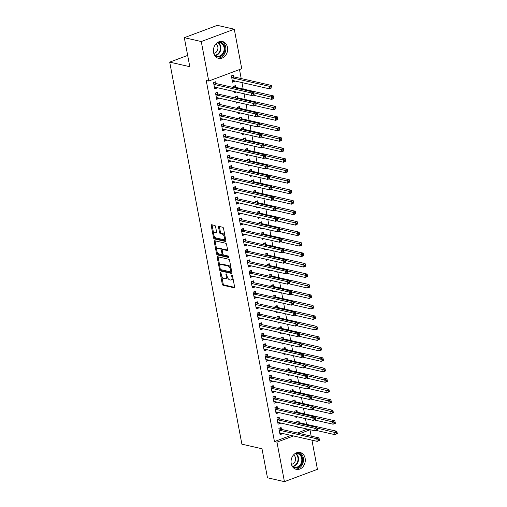<?xml version="1.0" encoding="UTF-8"?>
<svg xmlns="http://www.w3.org/2000/svg" width="507" height="507" viewBox="0 0 507 507"><rect width="100%" height="100%" fill="white"/><g stroke="black" fill="none" stroke-linecap="round" stroke-linejoin="round"><path stroke-width="0.76" d="M220.507 272.551A0.761 0.393 -110.5 0 0 220.374 272.557A0.761 0.393 -110.5 0 0 220.209 273.172L222.275 284.097A1.09 0.558 -110.5 0 0 223.086 285.27L234.177 287.799A1.09 0.558 -110.5 0 0 234.367 287.786A1.09 0.558 -110.5 0 0 234.602 286.905L232.536 275.979A0.761 0.393 -110.5 0 0 231.965 275.162A0.761 0.393 -110.5 0 0 231.838 275.168A0.761 0.393 -110.5 0 0 231.674 275.783L231.94 277.196A3.486 1.781 -110.5 0 1 231.186 280.01A3.486 1.781 -110.5 0 1 230.59 280.041L229.665 279.826A3.486 1.781 -110.5 0 1 227.073 276.087L226.806 274.674A0.761 0.393 -110.5 0 0 226.236 273.856A0.761 0.393 -110.5 0 0 226.109 273.862A0.761 0.393 -110.5 0 0 225.945 274.477L226.211 275.89A3.486 1.781 -110.5 0 1 225.457 278.704A3.486 1.781 -110.5 0 1 224.861 278.73L223.936 278.52A3.486 1.781 -110.5 0 1 221.337 274.781L221.071 273.368A0.761 0.393 -110.5 0 0 220.507 272.551M227.485 47.341A8.651 7.041 -77.2 0 1 218.606 58.375A8.651 7.041 -77.2 0 1 213.567 52.544A8.651 7.041 -77.2 0 1 222.446 41.511A8.651 7.041 -77.2 0 1 227.485 47.341M305.138 458.322A8.651 7.041 -77.2 0 1 296.259 469.355A8.651 7.041 -77.2 0 1 291.221 463.518A8.651 7.041 -77.2 0 1 300.1 452.485A8.651 7.041 -77.2 0 1 305.138 458.322M215.57 226.616A1.09 0.558 -110.5 0 0 214.759 225.444L211.647 224.734A1.09 0.558 -110.5 0 0 211.463 224.747A1.09 0.558 -110.5 0 0 211.229 225.628L213.517 237.764A1.09 0.558 -110.5 0 0 214.328 238.93L225.425 241.459A1.09 0.558 -110.5 0 0 225.609 241.452A1.09 0.558 -110.5 0 0 225.843 240.572L223.549 228.435A1.09 0.558 -110.5 0 0 222.744 227.263L218.98 226.407A1.09 0.558 -110.5 0 0 218.796 226.42A1.09 0.558 -110.5 0 0 218.561 227.294L219.544 232.491A1.09 0.558 -110.5 0 0 220.355 233.657L222.218 234.082A2.909 1.489 -110.5 0 1 224.278 236.763A2.909 1.489 -110.5 0 1 223.752 239.564A2.909 1.489 -110.5 0 1 223.257 239.589L215.95 237.922A2.909 1.489 -110.5 0 1 213.891 235.248A2.909 1.489 -110.5 0 1 214.417 232.447A2.909 1.489 -110.5 0 1 214.911 232.421L216.128 232.7A1.09 0.558 -110.5 0 0 216.318 232.688A1.09 0.558 -110.5 0 0 216.552 231.807L215.57 226.616M208.732 81.044L201.266 41.542L234.278 29.216L241.744 68.718L208.732 81.044L206.222 80.474L274.452 441.572L276.961 442.142L293.521 435.963M311.932 440.158L317.439 469.324L284.427 481.65L267.474 477.784L261.992 448.758L241.896 444.183L169.706 62.127L189.802 66.702L184.314 37.676L201.266 41.542M284.427 481.65L276.961 442.142M217.693 256.726A1.09 0.558 -110.5 0 0 217.503 256.732A1.09 0.558 -110.5 0 0 217.269 257.613L219.563 269.749A1.09 0.558 -110.5 0 0 220.374 270.922L231.465 273.444A1.09 0.558 -110.5 0 0 231.655 273.438A1.09 0.558 -110.5 0 0 231.889 272.557L229.595 260.421A1.09 0.558 -110.5 0 0 228.784 259.254L217.693 256.726M216.54 253.754L214.246 241.617A1.09 0.558 -110.5 0 1 214.486 240.743A1.09 0.558 -110.5 0 1 214.67 240.73L225.761 243.259A1.09 0.558 -110.5 0 1 226.572 244.425L227.554 249.621A1.09 0.558 -110.5 0 1 227.32 250.502A1.09 0.558 -110.5 0 1 227.136 250.509L222.636 249.482A1.09 0.558 -110.5 0 0 222.446 249.495A1.09 0.558 -110.5 0 0 222.212 250.376L222.865 253.817A1.09 0.558 -110.5 0 0 223.676 254.989L228.359 256.054A0.761 0.393 -110.5 0 1 228.898 256.757A0.761 0.393 -110.5 0 1 228.758 257.486A0.761 0.393 -110.5 0 1 228.632 257.493L217.351 254.926A1.09 0.558 -110.5 0 1 216.54 253.754L217.433 253.424L217.123 251.783M187.666 55.421L169.706 62.127M218.073 93.909L217.75 92.211L215.519 93.041L216.711 99.328L218.942 98.497L218.859 98.066M235.913 87.242L235.597 85.544L233.366 86.38L233.588 87.546M234.348 91.564L234.551 92.667L236.3 92.014M222.028 114.861L221.711 113.169L219.48 113.999L220.665 120.286L222.896 119.456L222.814 119.025M239.874 108.2L239.558 106.502L237.327 107.338L237.549 108.504M238.303 112.522L238.512 113.625L240.261 112.972M225.989 135.819L225.672 134.127L223.441 134.957L224.626 141.244L226.857 140.414L226.775 139.983M243.835 129.158L243.518 127.46L241.288 128.296L241.503 129.462M242.264 133.48L242.473 134.583L244.222 133.93M229.95 156.777L229.633 155.085L227.402 155.915L228.587 162.202L230.818 161.372L230.736 160.941M247.796 150.116L247.473 148.418L245.242 149.254L245.464 150.421M246.225 154.439L246.434 155.541L248.183 154.889M233.911 177.735L233.588 176.043L231.357 176.873L232.548 183.16L234.779 182.33L234.697 181.893M251.757 171.074L251.434 169.376L249.203 170.206L249.425 171.379M250.185 175.397L250.395 176.499L252.144 175.84M237.872 198.693L237.549 196.995L235.318 197.831L236.509 204.118L238.74 203.288L238.658 202.851M255.718 192.033L255.395 190.334L253.164 191.164L253.386 192.337M254.146 196.355L254.356 197.451L256.105 196.798M241.833 219.651L241.509 217.953L239.279 218.79L240.47 225.076L242.701 224.24L242.619 223.809M259.679 212.984L259.356 211.292L257.125 212.122L257.347 213.289M258.107 217.313L258.31 218.409L260.059 217.757M245.794 240.61L245.47 238.911L243.24 239.748L244.425 246.034L246.656 245.198L246.579 244.767M263.634 233.942L263.317 232.25L261.086 233.081L261.308 234.247M262.068 238.271L262.271 239.367L264.02 238.715M249.748 261.568L249.431 259.869L247.201 260.706L248.386 266.993L250.616 266.156L250.534 265.725M267.595 254.901L267.278 253.208L265.047 254.039L265.262 255.205M266.023 259.229L266.232 260.325L267.981 259.673M253.709 282.526L253.392 280.827L251.161 281.664L252.347 287.951L254.577 287.114L254.495 286.683M271.556 275.859L271.239 274.167L269.008 274.997L269.223 276.163M269.984 280.187L270.193 281.284L271.942 280.631M257.67 303.484L257.353 301.785L255.122 302.616L256.308 308.909L258.538 308.072L258.456 307.641M275.516 296.817L275.193 295.118L272.962 295.955L273.184 297.121M273.945 301.145L274.154 302.242L275.903 301.589M261.631 324.442L261.308 322.744L259.077 323.574L260.268 329.861L262.499 329.03L262.417 328.599M279.477 317.775L279.154 316.076L276.923 316.913L277.145 318.079M277.906 322.103L278.115 323.2L279.864 322.547M265.592 345.394L265.269 343.702L263.038 344.532L264.229 350.819L266.46 349.988L266.378 349.557M283.438 338.733L283.115 337.035L280.884 337.871L281.106 339.037M281.867 343.055L282.076 344.158L283.825 343.505M269.553 366.352L269.23 364.66L266.999 365.49L268.19 371.777L270.421 370.947L270.339 370.516M287.393 359.691L287.076 357.993L284.845 358.829L285.067 359.995M285.828 364.013L286.03 365.116L287.78 364.463M273.507 387.31L273.191 385.618L270.96 386.448L272.145 392.735L274.376 391.905L274.293 391.474M291.354 380.649L291.037 378.951L288.806 379.787L289.028 380.953M289.782 384.971L289.991 386.074L291.74 385.421M277.468 408.268L277.152 406.576L274.921 407.406L276.106 413.693L278.337 412.863L278.254 412.425M295.315 401.607L294.998 399.909L292.767 400.739L292.983 401.912M293.743 405.93L293.952 407.032L295.701 406.38M281.429 429.226L281.112 427.528L278.882 428.364L280.067 434.651L282.298 433.821L282.215 433.384M299.276 422.565L298.953 420.867L296.722 421.697L296.944 422.87M297.704 426.888L297.913 427.984L299.662 427.331M274.452 441.572L291.005 435.393M297.406 432.997L307.438 429.106M306.539 424.353L305.455 418.63M304.561 413.87L303.478 408.148M302.578 403.395L301.5 397.672M300.6 392.912L299.517 387.19M298.617 382.436L297.539 376.714M296.639 371.954L295.556 366.231M294.662 361.478L293.578 355.756M292.678 350.996L291.595 345.273M290.701 340.52L289.617 334.797M288.717 330.038L287.64 324.315M286.74 319.562L285.656 313.839M284.757 309.086L283.679 303.363M282.779 298.604L281.696 292.881M280.802 288.128L279.718 282.405M278.818 277.646L277.741 271.923M276.841 267.17L275.757 261.447M274.857 256.688L273.78 250.965M272.88 246.212L271.796 240.489M270.896 235.73L269.819 230.007M268.919 225.254L267.835 219.531M266.942 214.772L265.858 209.049M264.958 204.296L263.881 198.573M262.981 193.82L261.897 188.097M260.997 183.338L259.92 177.615M259.02 172.862L257.936 167.139M257.036 162.379L255.959 156.657M255.059 151.904L253.975 146.181M253.082 141.421L251.998 135.699M251.098 130.945L250.021 125.223M249.121 120.463L248.037 114.74M247.137 109.987L246.06 104.265M245.16 99.505L244.076 93.782M243.183 89.029L241.959 82.571M241.199 78.553L239.5 69.554M297.298 412.083L296.975 410.391L294.744 411.221L294.966 412.387M295.727 416.412L295.936 417.508L297.679 416.855M279.452 418.75L279.129 417.052L276.898 417.882L278.09 424.175L280.32 423.339L280.238 422.908M293.338 391.125L293.014 389.433L290.784 390.263L291.005 391.429M291.766 395.454L291.975 396.55L293.724 395.897M275.491 397.792L275.168 396.094L272.937 396.93L274.129 403.217L276.359 402.381L276.277 401.95M289.377 370.167L289.053 368.475L286.823 369.305L287.044 370.471M287.805 374.496L288.014 375.592L289.763 374.939M271.53 376.834L271.213 375.136L268.983 375.972L270.168 382.259L272.398 381.422L272.316 380.991M285.416 349.209L285.092 347.517L282.868 348.347L283.083 349.513M283.844 353.537L284.053 354.634L285.802 353.981M267.569 355.876L267.252 354.178L265.022 355.014L266.207 361.301L268.437 360.464L268.355 360.033M281.455 328.257L281.138 326.559L278.907 327.389L279.123 328.555M279.883 332.579L280.092 333.676L281.841 333.023M263.608 334.918L263.291 333.219L261.061 334.056L262.246 340.343L264.477 339.506L264.394 339.075M277.494 307.299L277.177 305.601L274.946 306.431L275.168 307.603M275.928 311.621L276.131 312.718L277.88 312.065M259.654 313.96L259.331 312.261L257.1 313.098L258.285 319.385L260.516 318.554L260.44 318.117M273.539 286.341L273.216 284.642L270.985 285.473L271.207 286.645M271.967 290.663L272.17 291.766L273.919 291.107M255.693 293.002L255.37 291.31L253.139 292.14L254.33 298.427L256.561 297.596L256.479 297.159M269.578 265.383L269.255 263.684L267.024 264.521L267.246 265.687M268.007 269.705L268.216 270.808L269.965 270.155M251.732 272.044L251.409 270.351L249.178 271.182L250.369 277.468L252.6 276.638L252.518 276.207M265.617 244.425L265.294 242.726L263.063 243.563L263.285 244.729M264.046 248.747L264.255 249.85L266.004 249.197M247.771 251.085L247.448 249.393L245.217 250.224L246.408 256.51L248.639 255.68L248.557 255.249M261.656 223.467L261.333 221.768L259.102 222.605L259.324 223.771M260.085 227.789L260.294 228.891L262.043 228.239M243.81 230.127L243.493 228.435L241.262 229.265L242.447 235.552L244.678 234.722L244.596 234.291M257.695 202.508L257.379 200.81L255.148 201.647L255.363 202.813M256.124 206.831L256.333 207.933L258.082 207.281M239.849 209.176L239.532 207.477L237.301 208.307L238.486 214.594L240.717 213.764L240.635 213.333M253.734 181.55L253.418 179.852L251.187 180.688L251.409 181.855M252.163 185.879L252.372 186.975L254.121 186.323M235.888 188.217L235.571 186.519L233.34 187.349L234.526 193.642L236.756 192.806L236.674 192.375M249.774 160.592L249.457 158.9L247.226 159.73L247.448 160.896M248.208 164.921L248.411 166.017L250.16 165.364M231.933 167.259L231.61 165.561L229.379 166.397L230.571 172.684L232.795 171.848L232.719 171.417M245.819 139.634L245.496 137.942L243.265 138.772L243.487 139.938M244.247 143.963L244.456 145.059L246.199 144.406M227.973 146.301L227.649 144.603L225.419 145.439L226.61 151.726L228.841 150.89L228.758 150.459M241.858 118.676L241.535 116.984L239.304 117.814L239.526 118.98M240.286 123.005L240.495 124.101L242.245 123.448M224.012 125.343L223.688 123.645L221.458 124.481L222.649 130.768L224.88 129.931L224.797 129.5M237.897 97.718L237.574 96.026L235.343 96.856L235.565 98.022M236.325 102.046L236.535 103.143L238.284 102.49M220.051 104.385L219.727 102.687L217.503 103.523L218.688 109.81L220.919 108.973L220.837 108.542M233.936 76.766L233.613 75.068L231.388 75.898L232.574 82.185L234.804 81.354L234.722 80.924M216.09 83.427L215.773 81.728L213.542 82.565L214.727 88.852L216.958 88.022L216.876 87.584M184.314 37.676L217.326 25.35L234.278 29.216M307.464 429.245L309.973 429.816L311.171 436.134M299.916 433.574L309.973 429.816M282.298 433.821L279.801 433.251M280.32 423.339L277.823 422.768M278.337 412.863L275.84 412.292M276.359 402.381L273.862 401.81M274.376 391.905L271.885 391.334M272.398 381.422L269.901 380.858M270.421 370.947L267.924 370.376M268.437 360.464L265.941 359.9M266.46 349.988L263.963 349.418M264.477 339.506L261.98 338.942M262.499 329.03L260.002 328.46M260.516 318.554L258.025 317.984M258.538 308.072L256.041 307.502M256.561 297.596L254.064 297.026M254.577 287.114L252.08 286.544M252.6 276.638L250.103 276.068M250.616 266.156L248.126 265.592M248.639 255.68L246.142 255.11M246.656 245.198L244.165 244.634M244.678 234.722L242.181 234.152M242.701 224.24L240.204 223.676M240.717 213.764L238.22 213.194M238.74 203.288L236.243 202.718M236.756 192.806L234.266 192.235M234.779 182.33L232.282 181.76M232.795 171.848L230.305 171.277M230.818 161.372L228.321 160.801M228.841 150.89L226.344 150.326M226.857 140.414L224.36 139.843M224.88 129.931L222.383 129.367M222.896 119.456L220.406 118.885M220.919 108.973L218.422 108.409M218.942 98.497L216.445 97.927M234.804 81.354L232.307 80.784M216.958 88.022L214.461 87.451M225.457 278.704L226.35 278.368A3.486 1.781 -110.5 0 0 227.193 276.619M231.186 280.01L232.079 279.674A3.486 1.781 -110.5 0 0 232.922 278.032M221.705 276.011L223.169 283.768A1.09 0.558 -110.5 0 0 223.98 284.934L234.621 287.361M220.45 269.369L220.456 269.42A1.09 0.558 -110.5 0 0 221.267 270.586L231.908 273.013M218.143 256.827A1.09 0.558 -110.5 0 0 218.162 257.277L219.842 266.156M220.215 268.818A0.761 0.393 -110.5 0 0 220.779 269.635L230.52 271.853A0.761 0.393 -110.5 0 0 230.647 271.847A0.761 0.393 -110.5 0 0 230.812 271.232L230.533 269.737A3.486 1.781 -110.5 0 0 227.935 265.998L221.28 264.483A3.486 1.781 -110.5 0 0 220.684 264.508A3.486 1.781 -110.5 0 0 219.93 267.322L220.215 268.818M231.059 268.178A3.486 1.781 -110.5 0 0 228.828 265.668L227.935 265.998M220.684 264.508L221.578 264.179A3.486 1.781 -110.5 0 1 222.174 264.147L228.828 265.668M216.762 249.856L215.139 241.288L214.246 241.617M215.12 240.831A1.09 0.558 -110.5 0 0 215.139 241.288M227.573 250.071L223.53 249.152A1.09 0.558 -110.5 0 0 223.34 249.159A1.09 0.558 -110.5 0 0 223.194 249.273M228.942 257.03L218.244 254.59L217.351 254.926M217.966 248.424A2.909 1.489 -110.5 0 0 217.465 248.443A2.909 1.489 -110.5 0 0 216.945 251.244A2.909 1.489 -110.5 0 0 219.005 253.925L221.578 254.508A1.09 0.558 -110.5 0 0 221.768 254.501A1.09 0.558 -110.5 0 0 222.003 253.62L221.35 250.179A1.09 0.558 -110.5 0 0 220.539 249.007L217.966 248.424L218.859 248.088A2.909 1.489 -110.5 0 0 218.359 248.113L217.465 248.443M222.472 254.178A1.09 0.558 -110.5 0 0 222.655 254.165A1.09 0.558 -110.5 0 0 222.884 253.899M222.224 249.761A1.09 0.558 -110.5 0 0 221.432 248.677L220.539 249.007M218.859 248.088L221.432 248.677M217.433 253.424A1.09 0.558 -110.5 0 0 218.244 254.59M214.417 232.447L215.31 232.111A2.909 1.489 -110.5 0 1 215.805 232.086L216.571 232.263M223.752 239.564L224.645 239.228A2.909 1.489 -110.5 0 0 225.349 237.941M224.937 235.755A2.909 1.489 -110.5 0 0 223.112 233.752L222.218 234.082M219.43 226.509A1.09 0.558 -110.5 0 0 219.455 226.965L220.431 232.155A1.09 0.558 -110.5 0 0 221.242 233.328L223.112 233.752M214.125 235.92L214.41 237.428A1.09 0.558 -110.5 0 0 215.222 238.601L225.869 241.021M212.097 224.842A1.09 0.558 -110.5 0 0 212.116 225.292L213.713 233.733M316.406 430.449L335.064 434.695L334.569 432.078L336.8 431.248L299.631 422.775A1.109 0.57 69.5 0 1 299.377 422.648L297.723 421.323M336.198 432.801L336.401 433.846L337.288 433.517L337.092 432.465L336.198 432.801L317.135 428.104M337.288 433.517L335.064 434.695L336.401 433.846M336.8 431.248L337.092 432.465M280.308 432.953L279.782 433.149M319.448 440.177L319.245 439.132L318.358 439.461L318.554 440.513L319.448 440.177L319.448 440.526L317.217 441.363L280.048 432.889A1.109 0.57 -110.5 0 0 279.858 432.902A1.109 0.57 -110.5 0 0 279.826 432.915L279.75 432.953M318.554 440.513L317.217 441.363L316.723 438.745L318.954 437.909L281.784 429.442A1.109 0.57 -110.5 0 1 281.537 429.309L279.883 427.99M279.199 430.063L279.306 430.145A1.109 0.57 -110.5 0 0 279.553 430.272L316.723 438.745L318.358 439.461M319.245 439.132L318.954 437.909M314.422 419.967L333.08 424.22L332.586 421.602L334.816 420.766L297.647 412.299A1.109 0.57 69.5 0 1 297.4 412.166L295.746 410.847M334.221 422.318L334.417 423.37L335.311 423.034L335.114 421.989L334.221 422.318L315.158 417.629M335.311 423.034L335.311 423.383L333.08 424.22L334.417 423.37M334.816 420.766L335.114 421.989M312.445 409.491L331.103 413.737L330.608 411.12L332.839 410.29L295.67 401.817A1.109 0.57 69.5 0 1 295.423 401.69L293.768 400.365M332.237 411.842L332.44 412.888L333.333 412.559L333.131 411.507L332.237 411.842L313.174 407.146M333.333 412.559L331.103 413.737L332.44 412.888M332.839 410.29L333.131 411.507M278.33 422.47L277.804 422.667M317.464 429.702L317.268 428.649L316.374 428.985L316.571 430.031L317.464 429.702L317.464 430.05L315.234 430.88L278.07 422.413A1.109 0.57 -110.5 0 0 277.88 422.42A1.109 0.57 -110.5 0 0 277.849 422.432L277.766 422.477M316.571 430.031L315.234 430.88L314.739 428.263L316.97 427.433L279.801 418.959A1.109 0.57 -110.5 0 1 279.553 418.833L277.899 417.508M277.221 419.581L277.323 419.663A1.109 0.57 -110.5 0 0 277.57 419.796L314.739 428.263L316.374 428.985M317.268 428.649L316.97 427.433M276.347 411.995L275.821 412.191M315.487 419.219L315.284 418.174L314.397 418.509L314.594 419.555L315.487 419.219L315.487 419.574L313.256 420.404L276.087 411.931A1.109 0.57 -110.5 0 0 275.897 411.944A1.109 0.57 -110.5 0 0 275.865 411.957L275.789 411.995M314.594 419.555L313.256 420.404L312.762 417.787L314.993 416.95L277.823 408.484A1.109 0.57 -110.5 0 1 277.576 408.35L275.922 407.032M275.238 409.105L275.345 409.187A1.109 0.57 -110.5 0 0 275.593 409.314L312.762 417.787L314.397 418.509M315.284 418.174L314.993 416.95M295.448 453.328A7.485 6.09 -77.2 0 1 298.274 453.271A7.485 6.09 -77.2 0 1 302.305 462.111A7.485 6.09 -77.2 0 1 294.567 467.771A7.485 6.09 -77.2 0 1 292.425 466.579M291.791 465.394A6.933 5.64 102.8 0 0 294.39 467.162A6.933 5.64 102.8 0 0 294.567 467.207A6.933 5.64 102.8 0 0 301.583 461.814A6.933 5.64 102.8 0 0 297.824 453.733A6.933 5.64 102.8 0 0 297.647 453.689A6.933 5.64 102.8 0 0 294.358 454.12M291.398 464.285A4.937 4.018 102.8 0 0 295.442 460.299A4.937 4.018 102.8 0 0 293.528 454.95M295.232 469.013A8.594 6.997 102.8 0 0 303.243 462.073A8.594 6.997 102.8 0 0 299.029 452.345M217.788 42.347A7.485 6.09 -77.2 0 1 220.621 42.29A7.485 6.09 -77.2 0 1 224.652 51.131A7.485 6.09 -77.2 0 1 216.914 56.79A7.485 6.09 -77.2 0 1 214.772 55.605M214.131 54.414A6.933 5.64 102.8 0 0 216.736 56.182A6.933 5.64 102.8 0 0 216.914 56.226A6.933 5.64 102.8 0 0 223.929 50.833A6.933 5.64 102.8 0 0 220.171 42.759A6.933 5.64 102.8 0 0 219.994 42.715A6.933 5.64 102.8 0 0 216.704 43.146M213.745 53.311A4.937 4.018 102.8 0 0 217.788 49.318A4.937 4.018 102.8 0 0 215.874 43.97M217.579 58.039A8.594 6.997 102.8 0 0 225.59 51.099A8.594 6.997 102.8 0 0 221.375 41.371M310.468 399.009L329.119 403.261L328.625 400.644L330.856 399.808L293.686 391.341A1.109 0.57 69.5 0 1 293.439 391.208L291.785 389.889M330.26 401.367L330.456 402.412L331.35 402.076L331.153 401.031L330.26 401.367L311.197 396.67M331.35 402.076L331.35 402.431L329.119 403.261L330.456 402.412M330.856 399.808L331.153 401.031M308.484 388.533L327.142 392.786L326.647 390.162L328.878 389.332L291.709 380.858A1.109 0.57 69.5 0 1 291.462 380.732L289.808 379.413M328.283 390.884L328.479 391.93L329.373 391.6L329.17 390.555L328.283 390.884L309.213 386.188M329.373 391.6L327.142 392.786L328.479 391.93M328.878 389.332L329.17 390.555M274.369 401.512L273.843 401.709M313.503 408.743L313.307 407.691L312.413 408.027L312.61 409.073L313.503 408.743L313.51 409.092L311.279 409.929L274.11 401.455A1.109 0.57 -110.5 0 0 273.919 401.462A1.109 0.57 -110.5 0 0 273.888 401.481L273.805 401.519M312.61 409.073L311.279 409.929L310.778 407.305L313.009 406.475L275.846 398.001A1.109 0.57 -110.5 0 1 275.593 397.875L273.938 396.556M273.26 398.622L273.362 398.705A1.109 0.57 -110.5 0 0 273.615 398.838L310.778 407.305L312.413 408.027M313.307 407.691L313.009 406.475M272.386 391.036L271.866 391.233M311.526 398.261L311.33 397.215L310.436 397.551L310.633 398.597L311.526 398.261L311.526 398.616L309.295 399.446L272.126 390.979A1.109 0.57 -110.5 0 0 271.936 390.986A1.109 0.57 -110.5 0 0 271.91 390.998L271.828 391.043M310.633 398.597L309.295 399.446L308.801 396.829L311.032 395.992L273.862 387.525A1.109 0.57 -110.5 0 1 273.615 387.392L271.961 386.074M271.283 388.147L271.384 388.229A1.109 0.57 -110.5 0 0 271.632 388.356L308.801 396.829L310.436 397.551M311.33 397.215L311.032 395.992M306.507 378.051L325.164 382.303L324.664 379.686L326.895 378.849L289.731 370.383A1.109 0.57 69.5 0 1 289.478 370.249L287.824 368.931M326.299 380.408L326.495 381.454L327.389 381.118L327.192 380.073L326.299 380.408L307.236 375.712M327.389 381.118L327.389 381.473L325.164 382.303L326.495 381.454M326.895 378.849L327.192 380.073M270.408 380.554L269.882 380.751M309.543 387.785L309.346 386.74L308.452 387.069L308.655 388.121L309.543 387.785L309.549 388.134L307.318 388.97L270.149 380.497A1.109 0.57 -110.5 0 0 269.958 380.51A1.109 0.57 -110.5 0 0 269.927 380.523L269.844 380.561M308.655 388.121L307.318 388.97L306.824 386.347L309.055 385.516L271.885 377.043A1.109 0.57 -110.5 0 1 271.632 376.916L269.984 375.598M269.299 377.664L269.401 377.747A1.109 0.57 -110.5 0 0 269.654 377.88L306.824 386.347L308.452 387.069M309.346 386.74L309.055 385.516M304.523 367.575L323.181 371.827L322.686 369.204L324.917 368.374L287.748 359.9A1.109 0.57 69.5 0 1 287.501 359.774L285.847 358.455M324.322 369.926L324.518 370.978L325.412 370.642L325.215 369.597L324.322 369.926L305.252 365.23M325.412 370.642L325.412 370.991L323.181 371.827L324.518 370.978M324.917 368.374L325.215 369.597M268.425 370.078L267.905 370.275M307.565 377.303L307.369 376.257L306.475 376.593L306.672 377.639L307.565 377.303L307.565 377.658L305.334 378.488L268.165 370.021A1.109 0.57 -110.5 0 0 267.975 370.028A1.109 0.57 -110.5 0 0 267.95 370.04L267.867 370.085M306.672 377.639L305.334 378.488L304.84 375.871L307.071 375.034L269.901 366.567A1.109 0.57 -110.5 0 1 269.654 366.434L268 365.116M267.322 367.188L267.423 367.271A1.109 0.57 -110.5 0 0 267.671 367.398L304.84 375.871L306.475 376.593M307.369 376.257L307.071 375.034M302.546 357.093L321.204 361.345L320.709 358.728L322.94 357.891L285.771 349.424A1.109 0.57 69.5 0 1 285.517 349.291L283.869 347.973M322.338 359.45L322.541 360.496L323.428 360.16L323.232 359.114L322.338 359.45L303.275 354.754M323.428 360.16L323.434 360.515L321.204 361.345L322.541 360.496M322.94 357.891L323.232 359.114M266.448 359.602L265.922 359.793M305.588 366.827L305.385 365.781L304.498 366.111L304.694 367.163L305.588 366.827L305.588 367.176L303.357 368.012L266.188 359.539A1.109 0.57 -110.5 0 0 265.998 359.552A1.109 0.57 -110.5 0 0 265.966 359.564L265.89 359.602M304.694 367.163L303.357 368.012L302.863 365.389L305.094 364.558L267.924 356.085A1.109 0.57 -110.5 0 1 267.677 355.958L266.023 354.64M265.338 356.706L265.446 356.789A1.109 0.57 -110.5 0 0 265.693 356.922L302.863 365.389L304.498 366.111M305.385 365.781L305.094 364.558M300.562 346.617L319.22 350.869L318.726 348.246L320.956 347.415L283.787 338.942A1.109 0.57 69.5 0 1 283.54 338.815L281.886 337.497M320.361 348.968L320.557 350.02L321.451 349.684L321.254 348.639L320.361 348.968L301.297 344.278M321.451 349.684L321.451 350.033L319.22 350.869L320.557 350.02M320.956 347.415L321.254 348.639M264.47 349.12L263.944 349.317M303.604 356.351L303.408 355.299L302.514 355.635L302.711 356.681L303.604 356.351L303.604 356.7L301.373 357.53L264.21 349.063A1.109 0.57 -110.5 0 0 264.02 349.07A1.109 0.57 -110.5 0 0 263.989 349.082L263.906 349.127M302.711 356.681L301.373 357.53L300.879 354.913L303.11 354.076L265.941 345.609A1.109 0.57 -110.5 0 1 265.693 345.482L264.039 344.158M263.361 346.23L263.463 346.313A1.109 0.57 -110.5 0 0 263.71 346.439L300.879 354.913L302.514 355.635M303.408 355.299L303.11 354.076M298.585 336.135L317.243 340.387L316.748 337.77L318.979 336.933L281.81 328.466A1.109 0.57 69.5 0 1 281.562 328.34L279.908 327.015M318.383 338.492L318.58 339.538L319.473 339.208L319.271 338.156L318.383 338.492L299.314 333.796M319.473 339.208L317.243 340.387L318.58 339.538M318.979 336.933L319.271 338.156M262.487 338.644L261.961 338.841M301.627 345.869L301.424 344.823L300.537 345.153L300.733 346.205L301.627 345.869L301.627 346.218L299.396 347.054L262.227 338.581A1.109 0.57 -110.5 0 0 262.037 338.594A1.109 0.57 -110.5 0 0 262.005 338.606L261.929 338.644M300.733 346.205L299.396 347.054L298.902 344.43L301.133 343.6L263.963 335.127A1.109 0.57 -110.5 0 1 263.716 335L262.062 333.682M261.378 335.748L261.485 335.837A1.109 0.57 -110.5 0 0 261.732 335.964L298.902 344.43L300.537 345.153M301.424 344.823L301.133 343.6M296.608 325.659L315.259 329.911L314.765 327.288L316.995 326.457L279.826 317.99A1.109 0.57 69.5 0 1 279.579 317.857L277.925 316.539M316.4 328.01L316.596 329.062L317.49 328.726L317.293 327.68L316.4 328.01L297.336 323.32M317.49 328.726L317.49 329.075L315.259 329.911L316.596 329.062M316.995 326.457L317.293 327.68M260.509 328.162L259.983 328.359M299.643 335.393L299.447 334.341L298.553 334.677L298.756 335.723L299.643 335.393L299.65 335.742L297.419 336.572L260.249 328.105A1.109 0.57 -110.5 0 0 260.059 328.111A1.109 0.57 -110.5 0 0 260.028 328.124L259.945 328.168M298.756 335.723L297.419 336.572L296.918 333.955L299.149 333.124L261.986 324.651A1.109 0.57 -110.5 0 1 261.732 324.524L260.078 323.2M259.4 325.272L259.502 325.355A1.109 0.57 -110.5 0 0 259.755 325.481L296.918 333.955L298.553 334.677M299.447 334.341L299.149 333.124M294.624 315.183L313.282 319.429L312.787 316.812L315.018 315.981L277.849 307.508A1.109 0.57 69.5 0 1 277.602 307.381L275.947 306.057M314.422 317.534L314.619 318.58L315.512 318.25L315.31 317.198L314.422 317.534L295.353 312.838M315.512 318.25L313.282 319.429L314.619 318.58M315.018 315.981L315.31 317.198M258.526 317.686L258.006 317.883M297.666 324.911L297.47 323.865L296.576 324.195L296.772 325.247L297.666 324.911L297.666 325.26L295.435 326.096L258.266 317.623A1.109 0.57 -110.5 0 0 258.076 317.636L257.968 317.686M296.772 325.247L295.435 326.096L294.941 323.479L297.172 322.642L260.002 314.175A1.109 0.57 -110.5 0 1 259.755 314.042L258.101 312.724M257.423 314.796L257.524 314.879A1.109 0.57 -110.5 0 0 257.771 315.005L294.941 323.479L296.576 324.195M297.47 323.865L297.172 322.642M292.647 304.701L311.304 308.953L310.804 306.336L313.034 305.499L275.871 297.032A1.109 0.57 69.5 0 1 275.618 296.899L273.964 295.581M312.439 307.052L312.642 308.104L313.529 307.768L313.332 306.722L312.439 307.052L293.376 302.362M313.529 307.768L313.535 308.117L311.304 308.953L312.642 308.104M313.034 305.499L313.332 306.722M256.548 307.204L256.022 307.4M295.682 314.435L295.486 313.383L294.592 313.719L294.795 314.765L295.682 314.435L295.689 314.784L293.458 315.614L256.288 307.147A1.109 0.57 -110.5 0 0 256.098 307.153A1.109 0.57 -110.5 0 0 256.067 307.166L255.984 307.21M294.795 314.765L293.458 315.614L292.964 312.996L295.194 312.166L258.025 303.693A1.109 0.57 -110.5 0 1 257.771 303.566L256.124 302.242M255.439 304.314L255.547 304.396A1.109 0.57 -110.5 0 0 255.794 304.53L292.964 312.996L294.592 313.719M295.486 313.383L295.194 312.166M290.663 294.225L309.321 298.471L308.826 295.854L311.057 295.023L273.888 286.55A1.109 0.57 69.5 0 1 273.641 286.423L271.986 285.099M310.461 296.576L310.658 297.622L311.552 297.292L311.355 296.24L310.461 296.576L291.398 291.88M311.552 297.292L309.321 298.471L310.658 297.622M311.057 295.023L311.355 296.24M254.565 296.728L254.045 296.925M293.705 303.953L293.509 302.907L292.615 303.243L292.812 304.289L293.705 303.953L293.705 304.308L291.474 305.138L254.305 296.665A1.109 0.57 -110.5 0 0 254.115 296.677L254.007 296.728M292.812 304.289L291.474 305.138L290.98 302.521L293.211 301.684L256.041 293.217A1.109 0.57 -110.5 0 1 255.794 293.084L254.14 291.766M253.462 293.838L253.563 293.921A1.109 0.57 -110.5 0 0 253.811 294.047L290.98 302.521L292.615 303.243M293.509 302.907L293.211 301.684M288.686 283.743L307.343 287.995L306.849 285.378L309.08 284.541L271.91 276.074A1.109 0.57 69.5 0 1 271.657 275.941L270.009 274.623M308.478 286.1L308.681 287.146L309.568 286.81L309.371 285.764L308.478 286.1L289.415 281.404M309.568 286.81L309.574 287.165L307.343 287.995L308.681 287.146M309.08 284.541L309.371 285.764M252.587 286.246L252.061 286.442M291.728 293.477L291.525 292.425L290.638 292.761L290.834 293.807L291.728 293.477L291.728 293.826L289.497 294.662L252.328 286.189A1.109 0.57 -110.5 0 0 252.137 286.195A1.109 0.57 -110.5 0 0 252.106 286.214L252.03 286.252M290.834 293.807L289.497 294.662L289.003 292.038L291.233 291.208L254.064 282.735A1.109 0.57 -110.5 0 1 253.817 282.608L252.163 281.29M251.478 283.356L251.586 283.438A1.109 0.57 -110.5 0 0 251.833 283.571L289.003 292.038L290.638 292.761M291.525 292.425L291.233 291.208M286.709 273.267L305.36 277.519L304.865 274.895L307.096 274.065L269.927 265.592A1.109 0.57 69.5 0 1 269.68 265.465L268.026 264.147M306.501 275.618L306.697 276.664L307.591 276.334L307.394 275.288L306.501 275.618L287.437 270.922M307.591 276.334L305.36 277.519L306.697 276.664M307.096 274.065L307.394 275.288M250.61 275.77L250.084 275.966M289.744 282.995L289.548 281.949L288.654 282.285L288.851 283.331L289.744 282.995L289.744 283.35L287.513 284.18L250.35 275.713A1.109 0.57 -110.5 0 0 250.16 275.719A1.109 0.57 -110.5 0 0 250.128 275.732L250.046 275.776M288.851 283.331L287.513 284.18L287.019 281.562L289.25 280.726L252.08 272.259A1.109 0.57 -110.5 0 1 251.833 272.126L250.179 270.808M249.501 272.88L249.602 272.962A1.109 0.57 -110.5 0 0 249.85 273.089L287.019 281.562L288.654 282.285M289.548 281.949L289.25 280.726M284.725 262.784L303.382 267.037L302.888 264.42L305.119 263.583L267.95 255.116A1.109 0.57 69.5 0 1 267.702 254.983L266.048 253.665M304.523 265.142L304.72 266.188L305.613 265.852L305.41 264.806L304.523 265.142L285.454 260.446M305.613 265.852L305.613 266.207L303.382 267.037L304.72 266.188M305.119 263.583L305.41 264.806M248.626 265.288L248.1 265.484M287.767 272.519L287.57 271.473L286.677 271.803L286.873 272.855L287.767 272.519L287.767 272.867L285.536 273.704L248.367 265.231A1.109 0.57 -110.5 0 0 248.177 265.243A1.109 0.57 -110.5 0 0 248.145 265.256L248.069 265.294M286.873 272.855L285.536 273.704L285.042 271.08L287.273 270.25L250.103 261.777A1.109 0.57 -110.5 0 1 249.856 261.65L248.202 260.332M247.517 262.398L247.625 262.48A1.109 0.57 -110.5 0 0 247.872 262.613L285.042 271.08L286.677 271.803M287.57 271.473L287.273 270.25M282.748 252.309L301.399 256.561L300.905 253.937L303.135 253.107L265.966 244.634A1.109 0.57 69.5 0 1 265.719 244.507L264.065 243.189M302.54 254.66L302.736 255.712L303.63 255.376L303.433 254.33L302.54 254.66L283.476 249.964M303.63 255.376L303.63 255.724L301.399 256.561L302.736 255.712M303.135 253.107L303.433 254.33M246.649 254.812L246.123 255.008M285.783 262.037L285.587 260.991L284.693 261.327L284.896 262.373L285.783 262.037L285.79 262.392L283.559 263.222L246.389 254.755A1.109 0.57 -110.5 0 0 246.199 254.761A1.109 0.57 -110.5 0 0 246.168 254.774L246.085 254.818M284.896 262.373L283.559 263.222L283.058 260.604L285.289 259.768L248.126 251.301A1.109 0.57 -110.5 0 1 247.872 251.168L246.218 249.85M245.54 251.922L245.642 252.004A1.109 0.57 -110.5 0 0 245.895 252.131L283.058 260.604L284.693 261.327M285.587 260.991L285.289 259.768M280.764 241.826L299.422 246.079L298.927 243.461L301.158 242.625L263.989 234.158A1.109 0.57 69.5 0 1 263.741 234.025L262.087 232.707M300.562 244.184L300.759 245.23L301.652 244.894L301.456 243.848L300.562 244.184L281.493 239.488M301.652 244.894L301.652 245.249L299.422 246.079L300.759 245.23M301.158 242.625L301.456 243.848M244.666 244.336L244.146 244.526M283.806 251.561L283.609 250.515L282.716 250.845L282.912 251.897L283.806 251.561L283.806 251.909L281.575 252.746L244.406 244.273A1.109 0.57 -110.5 0 0 244.216 244.285A1.109 0.57 -110.5 0 0 244.19 244.298L244.108 244.336M282.912 251.897L281.575 252.746L281.081 250.122L283.312 249.292L246.142 240.819A1.109 0.57 -110.5 0 1 245.895 240.692L244.241 239.374M243.563 241.44L243.664 241.522A1.109 0.57 -110.5 0 0 243.911 241.655L281.081 250.122L282.716 250.845M283.609 250.515L283.312 249.292M278.787 231.35L297.444 235.603L296.944 232.979L299.174 232.149L262.011 223.676A1.109 0.57 69.5 0 1 261.758 223.549L260.104 222.231M298.579 233.702L298.781 234.754L299.669 234.418L299.472 233.372L298.579 233.702L279.515 229.012M299.669 234.418L299.675 234.766L297.444 235.603L298.781 234.754M299.174 232.149L299.472 233.372M242.688 233.854L242.162 234.05M281.822 241.085L281.626 240.033L280.732 240.369L280.935 241.414L281.822 241.085L281.829 241.433L279.598 242.264L242.428 233.797A1.109 0.57 -110.5 0 0 242.238 233.803A1.109 0.57 -110.5 0 0 242.207 233.816L242.124 233.86M280.935 241.414L279.598 242.264L279.103 239.646L281.334 238.81L244.165 230.343A1.109 0.57 -110.5 0 1 243.918 230.216L242.264 228.891M241.579 230.964L241.687 231.046A1.109 0.57 -110.5 0 0 241.934 231.173L279.103 239.646L280.732 240.369M281.626 240.033L281.334 238.81M276.803 220.868L295.461 225.121L294.966 222.503L297.197 221.667L260.028 213.2A1.109 0.57 69.5 0 1 259.78 213.073L258.126 211.749M296.601 223.226L296.798 224.271L297.691 223.942L297.495 222.89L296.601 223.226L277.538 218.53M297.691 223.942L295.461 225.121L296.798 224.271M297.197 221.667L297.495 222.89M240.711 223.378L240.185 223.574M279.845 230.603L279.649 229.557L278.755 229.886L278.951 230.939L279.845 230.603L279.845 230.951L277.614 231.788L240.445 223.314A1.109 0.57 -110.5 0 0 240.255 223.327A1.109 0.57 -110.5 0 0 240.229 223.34L240.147 223.378M278.951 230.939L277.614 231.788L277.12 229.164L279.351 228.334L242.181 219.861A1.109 0.57 -110.5 0 1 241.934 219.734L240.28 218.416M239.602 220.482L239.703 220.57A1.109 0.57 -110.5 0 0 239.95 220.697L277.12 229.164L278.755 229.886M279.649 229.557L279.351 228.334M274.826 210.392L293.483 214.645L292.989 212.021L295.22 211.191L258.05 202.718A1.109 0.57 69.5 0 1 257.803 202.591L256.149 201.273M294.618 212.744L294.82 213.796L295.708 213.46L295.511 212.414L294.618 212.744L275.555 208.054M295.708 213.46L295.714 213.808L293.483 214.645L294.82 213.796M295.22 211.191L295.511 212.414M238.727 212.896L238.201 213.092M277.868 220.127L277.665 219.075L276.778 219.411L276.974 220.456L277.868 220.127L277.868 220.475L275.637 221.305L238.467 212.839A1.109 0.57 -110.5 0 0 238.277 212.845A1.109 0.57 -110.5 0 0 238.246 212.858L238.17 212.902M276.974 220.456L275.637 221.305L275.143 218.688L277.373 217.858L240.204 209.385A1.109 0.57 -110.5 0 1 239.957 209.258L238.303 207.933M237.618 210.006L237.726 210.088A1.109 0.57 -110.5 0 0 237.973 210.215L275.143 218.688L276.778 219.411M277.665 219.075L277.373 217.858M272.848 199.916L291.5 204.163L291.005 201.545L293.236 200.715L256.067 192.242A1.109 0.57 69.5 0 1 255.82 192.115L254.165 190.79M292.64 202.268L292.837 203.313L293.73 202.984L293.534 201.932L292.64 202.268L273.577 197.572M293.73 202.984L291.5 204.163L292.837 203.313M293.236 200.715L293.534 201.932M236.75 202.42L236.224 202.616M275.884 209.645L275.688 208.599L274.794 208.928L274.99 209.98L275.884 209.645L275.884 209.993L273.653 210.83L236.49 202.356A1.109 0.57 -110.5 0 0 236.3 202.369A1.109 0.57 -110.5 0 0 236.268 202.382L236.186 202.42M274.99 209.98L273.653 210.83L273.159 208.206L275.39 207.376L238.22 198.909A1.109 0.57 -110.5 0 1 237.973 198.776L236.319 197.457M235.641 199.53L235.742 199.612A1.109 0.57 -110.5 0 0 235.996 199.739L273.159 208.206L274.794 208.928M275.688 208.599L275.39 207.376M270.865 189.434L289.522 193.687L289.028 191.069L291.259 190.233L254.089 181.766A1.109 0.57 69.5 0 1 253.842 181.633L252.188 180.315M290.663 191.785L290.86 192.837L291.753 192.502L291.55 191.456L290.663 191.785L271.594 187.096M291.753 192.502L291.753 192.85L289.522 193.687L290.86 192.837M291.259 190.233L291.55 191.456M268.887 178.958L287.539 183.204L287.044 180.587L289.275 179.757L252.106 171.284A1.109 0.57 69.5 0 1 251.859 171.157L250.205 169.832M288.679 181.31L288.876 182.355L289.77 182.026L289.573 180.974L288.679 181.31L269.616 176.613M289.77 182.026L287.539 183.204L288.876 182.355M289.275 179.757L289.573 180.974M266.904 168.476L285.561 172.729L285.067 170.111L287.298 169.275L250.128 160.808A1.109 0.57 69.5 0 1 249.881 160.675L248.227 159.356M286.702 170.834L286.899 171.879L287.792 171.543L287.596 170.498L286.702 170.834L267.633 166.138M287.792 171.543L287.792 171.898L285.561 172.729L286.899 171.879M287.298 169.275L287.596 170.498M264.927 158L283.584 162.253L283.09 159.629L285.314 158.799L248.151 150.326A1.109 0.57 69.5 0 1 247.898 150.199L246.244 148.881M284.719 160.351L284.921 161.397L285.809 161.068L285.612 160.016L284.719 160.351L265.655 155.655M285.809 161.068L283.584 162.253L284.921 161.397M285.314 158.799L285.612 160.016M262.943 147.518L281.6 151.77L281.106 149.153L283.337 148.317L246.168 139.85A1.109 0.57 69.5 0 1 245.92 139.717L244.266 138.398M282.741 149.876L282.938 150.921L283.831 150.585L283.635 149.54L282.741 149.876L263.678 145.179M283.831 150.585L283.831 150.94L281.6 151.77L282.938 150.921M283.337 148.317L283.635 149.54M260.966 137.042L279.623 141.295L279.129 138.671L281.36 137.841L244.19 129.367A1.109 0.57 69.5 0 1 243.943 129.241L242.289 127.922M280.758 139.393L280.96 140.445L281.854 140.109L281.651 139.064L280.758 139.393L261.694 134.697M281.854 140.109L281.854 140.458L279.623 141.295L280.96 140.445M281.36 137.841L281.651 139.064M258.988 126.56L277.64 130.812L277.145 128.195L279.376 127.358L242.207 118.892A1.109 0.57 69.5 0 1 241.959 118.758L240.305 117.44M278.78 128.917L278.977 129.963L279.87 129.627L279.674 128.582L278.78 128.917L259.717 124.221M279.87 129.627L279.87 129.982L277.64 130.812L278.977 129.963M279.376 127.358L279.674 128.582M234.766 191.938L234.247 192.134M273.907 199.169L273.71 198.117L272.817 198.452L273.013 199.498L273.907 199.169L273.907 199.517L271.676 200.347L234.507 191.88A1.109 0.57 -110.5 0 0 234.316 191.887A1.109 0.57 -110.5 0 0 234.285 191.9L234.209 191.944M273.013 199.498L271.676 200.347L271.182 197.73L273.412 196.9L236.243 188.427A1.109 0.57 -110.5 0 1 235.996 188.3L234.342 186.975M233.657 189.048L233.765 189.13A1.109 0.57 -110.5 0 0 234.012 189.263L271.182 197.73L272.817 198.452M273.71 198.117L273.412 196.9M232.789 181.462L232.263 181.658M271.923 188.686L271.727 187.641L270.833 187.977L271.036 189.022L271.923 188.686L271.929 189.041L269.699 189.872L232.529 181.398A1.109 0.57 -110.5 0 0 232.339 181.411A1.109 0.57 -110.5 0 0 232.307 181.424L232.225 181.462M271.036 189.022L269.699 189.872L269.204 187.254L271.435 186.418L234.266 177.951A1.109 0.57 -110.5 0 1 234.012 177.818L232.358 176.499M231.68 178.572L231.781 178.654A1.109 0.57 -110.5 0 0 232.035 178.781L269.204 187.254L270.833 187.977M271.727 187.641L271.435 186.418M230.805 170.979L230.286 171.176M269.946 178.21L269.749 177.158L268.856 177.494L269.052 178.54L269.946 178.21L269.946 178.559L267.715 179.389L230.546 170.922A1.109 0.57 -110.5 0 0 230.355 170.929A1.109 0.57 -110.5 0 0 230.33 170.948L230.248 170.986M269.052 178.54L267.715 179.389L267.221 176.772L269.451 175.942L232.282 167.468A1.109 0.57 -110.5 0 1 232.035 167.342L230.381 166.023M229.703 168.09L229.804 168.172A1.109 0.57 -110.5 0 0 230.051 168.305L267.221 176.772L268.856 177.494M269.749 177.158L269.451 175.942M228.828 160.504L228.302 160.7M267.969 167.728L267.766 166.683L266.872 167.018L267.075 168.064L267.969 167.728L267.969 168.083L265.738 168.913L228.568 160.446A1.109 0.57 -110.5 0 0 228.378 160.453A1.109 0.57 -110.5 0 0 228.346 160.465L228.27 160.51M267.075 168.064L265.738 168.913L265.243 166.296L267.474 165.459L230.305 156.993A1.109 0.57 -110.5 0 1 230.058 156.859L228.404 155.541M227.719 157.614L227.827 157.696A1.109 0.57 -110.5 0 0 228.074 157.823L265.243 166.296L266.872 167.018M267.766 166.683L267.474 165.459M226.851 150.021L226.325 150.218M265.985 157.252L265.788 156.207L264.895 156.536L265.091 157.582L265.985 157.252L265.985 157.601L263.754 158.438L226.585 149.964A1.109 0.57 -110.5 0 0 226.401 149.977A1.109 0.57 -110.5 0 0 226.369 149.99L226.287 150.028M265.091 157.582L263.754 158.438L263.26 155.814L265.491 154.984L228.321 146.51A1.109 0.57 -110.5 0 1 228.074 146.384L226.42 145.065M225.742 147.131L225.843 147.214A1.109 0.57 -110.5 0 0 226.09 147.347L263.26 155.814L264.895 156.536M265.788 156.207L265.491 154.984M224.867 139.545L224.341 139.742M264.008 146.77L263.805 145.724L262.918 146.06L263.114 147.106L264.008 146.77L264.008 147.125L261.777 147.955L224.607 139.488A1.109 0.57 -110.5 0 0 224.417 139.495A1.109 0.57 -110.5 0 0 224.386 139.507L224.309 139.552M263.114 147.106L261.777 147.955L261.282 145.338L263.513 144.501L226.344 136.034A1.109 0.57 -110.5 0 1 226.097 135.901L224.443 134.583M223.758 136.656L223.866 136.738A1.109 0.57 -110.5 0 0 224.113 136.865L261.282 145.338L262.918 146.06M263.805 145.724L263.513 144.501M222.89 129.07L222.364 129.26M262.024 136.294L261.827 135.249L260.934 135.578L261.13 136.63L262.024 136.294L262.024 136.643L259.799 137.479L222.63 129.006A1.109 0.57 -110.5 0 0 222.44 129.019A1.109 0.57 -110.5 0 0 222.408 129.031L222.326 129.07M261.13 136.63L259.799 137.479L259.299 134.856L261.53 134.025L224.367 125.552A1.109 0.57 -110.5 0 1 224.113 125.425L222.459 124.107M221.781 126.173L221.882 126.256A1.109 0.57 -110.5 0 0 222.136 126.389L259.299 134.856L260.934 135.578M261.827 135.249L261.53 134.025M257.005 116.084L275.662 120.336L275.168 117.713L277.399 116.883L240.229 108.409A1.109 0.57 69.5 0 1 239.982 108.283L238.328 106.964M276.803 118.435L276.999 119.487L277.893 119.151L277.69 118.106L276.803 118.435L257.733 113.745M277.893 119.151L277.893 119.5L275.662 120.336L276.999 119.487M277.399 116.883L277.69 118.106M220.906 118.587L220.387 118.784M260.047 125.818L259.85 124.766L258.957 125.102L259.153 126.148L260.047 125.818L260.047 126.167L257.816 126.997L220.646 118.53A1.109 0.57 -110.5 0 0 220.456 118.537A1.109 0.57 -110.5 0 0 220.431 118.549L220.349 118.594M259.153 126.148L257.816 126.997L257.322 124.38L259.552 123.543L222.383 115.076A1.109 0.57 -110.5 0 1 222.136 114.95L220.482 113.625M219.804 115.697L219.905 115.78A1.109 0.57 -110.5 0 0 220.152 115.907L257.322 124.38L258.957 125.102M259.85 124.766L259.552 123.543M255.027 105.602L273.685 109.854L273.184 107.237L275.415 106.4L238.252 97.933A1.109 0.57 69.5 0 1 237.998 97.807L236.344 96.482M274.819 107.959L275.016 109.005L275.909 108.675L275.713 107.623L274.819 107.959L255.756 103.263M275.909 108.675L273.685 109.854L275.016 109.005M275.415 106.4L275.713 107.623M218.929 108.111L218.403 108.308M258.063 115.336L257.867 114.29L256.973 114.62L257.176 115.672L258.063 115.336L258.069 115.685L255.839 116.521L218.669 108.048A1.109 0.57 -110.5 0 0 218.479 108.061A1.109 0.57 -110.5 0 0 218.447 108.073L218.365 108.111M257.176 115.672L255.839 116.521L255.344 113.898L257.575 113.067L220.406 104.594A1.109 0.57 -110.5 0 1 220.152 104.467L218.504 103.149M217.82 105.215L217.921 105.304A1.109 0.57 -110.5 0 0 218.175 105.431L255.344 113.898L256.973 114.62M257.867 114.29L257.575 113.067M253.044 95.126L271.701 99.378L271.207 96.755L273.438 95.924L236.268 87.451A1.109 0.57 69.5 0 1 236.021 87.324L234.367 86.006M272.842 97.477L273.039 98.529L273.932 98.193L273.736 97.148L272.842 97.477L253.773 92.787M273.932 98.193L273.932 98.542L271.701 99.378L273.039 98.529M273.438 95.924L273.736 97.148M216.945 97.629L216.426 97.826M256.086 104.86L255.889 103.808L254.996 104.144L255.192 105.19L256.086 104.86L256.086 105.209L253.855 106.039L216.685 97.572A1.109 0.57 -110.5 0 0 216.495 97.578A1.109 0.57 -110.5 0 0 216.47 97.591L216.388 97.636M255.192 105.19L253.855 106.039L253.361 103.422L255.591 102.591L218.422 94.118A1.109 0.57 -110.5 0 1 218.175 93.991L216.521 92.667M215.843 94.739L215.944 94.822A1.109 0.57 -110.5 0 0 216.191 94.948L253.361 103.422L254.996 104.144M255.889 103.808L255.591 102.591M232.288 80.683L232.814 80.486M232.25 80.493L232.333 80.448A1.109 0.57 69.5 0 1 232.364 80.436A1.109 0.57 69.5 0 1 232.555 80.429L269.724 88.896L269.23 86.279L271.46 85.449L234.291 76.975A1.109 0.57 69.5 0 1 234.038 76.849L232.39 75.524M270.858 87.001L271.061 88.047L271.948 87.717L271.752 86.665L270.858 87.001L269.23 86.279L232.06 77.805A1.109 0.57 69.5 0 1 231.807 77.679L231.705 77.596M271.948 87.717L269.724 88.896L271.061 88.047M271.46 85.449L271.752 86.665M214.968 87.153L214.442 87.35M254.108 94.378L253.906 93.332L253.018 93.662L253.215 94.714L254.108 94.378L254.108 94.727L251.878 95.563L214.708 87.09A1.109 0.57 -110.5 0 0 214.518 87.103A1.109 0.57 -110.5 0 0 214.486 87.115L214.41 87.153M253.215 94.714L251.878 95.563L251.383 92.939L253.614 92.109L216.445 83.642A1.109 0.57 -110.5 0 1 216.197 83.509L214.543 82.191M213.859 84.263L213.967 84.346A1.109 0.57 -110.5 0 0 214.214 84.473L251.383 92.939L253.018 93.662M253.906 93.332L253.614 92.109M220.9 272.912L220.209 273.172M232.364 275.523L231.674 275.783M226.635 274.217L225.945 274.477M226.978 275.605L226.211 275.89M232.713 276.911L231.94 277.196M234.513 287.672L234.177 287.799M223.98 284.934L223.086 285.27M223.169 283.768L222.275 284.097M231.8 273.324L231.465 273.444M221.267 270.586L220.374 270.922M220.456 269.42L219.563 269.749M218.162 257.277L217.269 257.613M231.585 270.941L230.812 271.232M231.3 269.451L230.533 269.737M222.174 264.147L221.28 264.483M227.466 250.388L227.136 250.509M223.53 249.152L222.636 249.482M222.769 253.335L222.003 253.62M222.199 249.856L221.35 250.179M216.464 232.574L216.128 232.7M215.805 232.086L214.911 232.421M221.242 233.328L220.355 233.657M220.431 232.155L219.544 232.491M219.455 226.965L218.561 227.294M225.754 241.332L225.425 241.459M215.222 238.601L214.328 238.93M214.41 237.428L213.517 237.764M212.116 225.292L211.229 225.628M299.631 422.775L298.458 423.212M299.377 422.648L298.091 423.13M279.306 430.145L281.537 429.309M279.553 430.272L281.784 429.442M297.647 412.299L296.481 412.736M297.4 412.166L296.107 412.647M295.67 401.817L294.497 402.254M295.423 401.69L294.13 402.171M277.323 419.663L279.553 418.833M277.57 419.796L279.801 418.959M275.345 409.187L277.576 408.35M275.593 409.314L277.823 408.484M295.942 453.626A6.933 5.64 -77.2 0 1 298.338 460.958A6.933 5.64 -77.2 0 1 293.002 466.529M292.615 466.244A6.705 5.457 102.8 0 0 297.85 460.844A6.705 5.457 102.8 0 0 295.473 453.714M218.289 42.645A6.933 5.64 -77.2 0 1 220.684 49.978A6.933 5.64 -77.2 0 1 215.348 55.548M214.962 55.263A6.705 5.457 102.8 0 0 220.19 49.87A6.705 5.457 102.8 0 0 217.82 42.734M293.686 391.341L292.52 391.778M293.439 391.208L292.152 391.689M291.709 380.858L290.536 381.296M291.462 380.732L290.169 381.213M273.362 398.705L275.593 397.875M273.615 398.838L275.846 398.001M271.384 388.229L273.615 387.392M271.632 388.356L273.862 387.525M289.731 370.383L288.559 370.82M289.478 370.249L288.191 370.731M269.401 377.747L271.632 376.916M269.654 377.88L271.885 377.043M287.748 359.9L286.582 360.338M287.501 359.774L286.208 360.255M267.423 367.271L269.654 366.434M267.671 367.398L269.901 366.567M285.771 349.424L284.598 349.862M285.517 349.291L284.231 349.773M265.446 356.789L267.677 355.958M265.693 356.922L267.924 356.085M283.787 338.942L282.621 339.379M283.54 338.815L282.247 339.297M263.463 346.313L265.693 345.482M263.71 346.439L265.941 345.609M281.81 328.466L280.637 328.904M281.562 328.34L280.27 328.821M261.485 335.837L263.716 335M261.732 335.964L263.963 335.127M279.826 317.99L278.66 318.421M279.579 317.857L278.292 318.339M259.502 325.355L261.732 324.524M259.755 325.481L261.986 324.651M277.849 307.508L276.676 307.945M277.602 307.381L276.309 307.863M257.524 314.879L259.755 314.042M257.771 315.005L260.002 314.175M275.871 297.032L274.699 297.463M275.618 296.899L274.331 297.381M255.547 304.396L257.771 303.566M255.794 304.53L258.025 303.693M273.888 286.55L272.722 286.987M273.641 286.423L272.348 286.905M253.563 293.921L255.794 293.084M253.811 294.047L256.041 293.217M271.91 276.074L270.738 276.511M271.657 275.941L270.37 276.423M251.586 283.438L253.817 282.608M251.833 283.571L254.064 282.735M269.927 265.592L268.761 266.029M269.68 265.465L268.393 265.947M249.602 272.962L251.833 272.126M249.85 273.089L252.08 272.259M267.95 255.116L266.777 255.553M267.702 254.983L266.409 255.465M247.625 262.48L249.856 261.65M247.872 262.613L250.103 261.777M265.966 244.634L264.8 245.071M265.719 244.507L264.432 244.989M245.642 252.004L247.872 251.168M245.895 252.131L248.126 251.301M263.989 234.158L262.822 234.595M263.741 234.025L262.449 234.507M243.664 241.522L245.895 240.692M243.911 241.655L246.142 240.819M262.011 223.676L260.839 224.113M261.758 223.549L260.471 224.031M241.687 231.046L243.918 230.216M241.934 231.173L244.165 230.343M260.028 213.2L258.862 213.637M259.78 213.073L258.488 213.555M239.703 220.57L241.934 219.734M239.95 220.697L242.181 219.861M258.05 202.718L256.878 203.155M257.803 202.591L256.51 203.073M237.726 210.088L239.957 209.258M237.973 210.215L240.204 209.385M256.067 192.242L254.901 192.679M255.82 192.115L254.533 192.597M235.742 199.612L237.973 198.776M235.996 199.739L238.22 198.909M254.089 181.766L252.917 182.197M253.842 181.633L252.549 182.114M252.106 171.284L250.94 171.721M251.859 171.157L250.572 171.639M250.128 160.808L248.962 161.245M249.881 160.675L248.588 161.156M248.151 150.326L246.979 150.763M247.898 150.199L246.611 150.68M246.168 139.85L245.001 140.287M245.92 139.717L244.628 140.198M244.19 129.367L243.018 129.805M243.943 129.241L242.65 129.722M242.207 118.892L241.04 119.329M241.959 118.758L240.673 119.24M233.765 189.13L235.996 188.3M234.012 189.263L236.243 188.427M231.781 178.654L234.012 177.818M232.035 178.781L234.266 177.951M229.804 168.172L232.035 167.342M230.051 168.305L232.282 167.468M227.827 157.696L230.058 156.859M228.074 157.823L230.305 156.993M225.843 147.214L228.074 146.384M226.09 147.347L228.321 146.51M223.866 136.738L226.097 135.901M224.113 136.865L226.344 136.034M221.882 126.256L224.113 125.425M222.136 126.389L224.367 125.552M240.229 108.409L239.057 108.847M239.982 108.283L238.689 108.764M219.905 115.78L222.136 114.95M220.152 115.907L222.383 115.076M238.252 97.933L237.08 98.371M237.998 97.807L236.712 98.288M217.921 105.304L220.152 104.467M218.175 105.431L220.406 104.594M236.268 87.451L235.102 87.888M236.021 87.324L234.728 87.806M215.944 94.822L218.175 93.991M216.191 94.948L218.422 94.118M234.291 76.975L232.06 77.805M234.038 76.849L231.807 77.679M213.967 84.346L216.197 83.509M214.214 84.473L216.445 83.642M231.541 271.511L230.647 271.847M223.34 249.159L222.446 249.495M222.655 254.165L221.768 254.501"/></g></svg>
